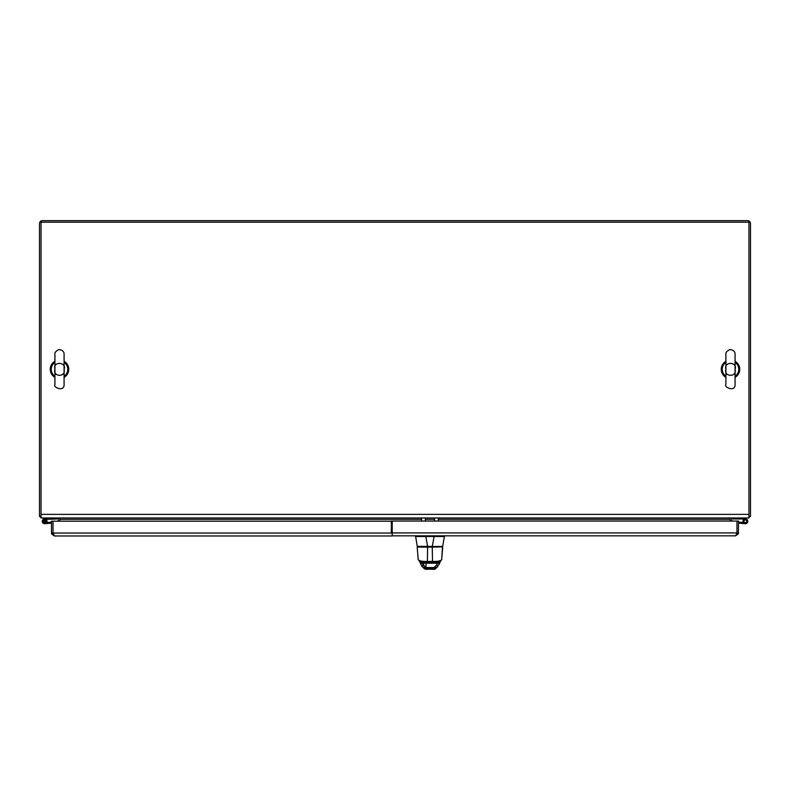<?xml version="1.0" encoding="UTF-8"?>
<svg xmlns="http://www.w3.org/2000/svg" width="790" height="790" viewBox="0 0 790 790"><rect width="100%" height="100%" fill="white"/><g stroke="black" fill="none" stroke-linecap="round" stroke-linejoin="round"><path stroke-width="1.19" d="M54.925 377.324A9.233 9.233 0 0 1 54.925 361.287M64.089 361.287A9.233 9.233 0 0 1 64.089 377.324M725.911 377.324A9.233 9.233 0 0 1 725.911 361.287M735.075 361.287A9.233 9.233 0 0 1 735.075 377.324M54.925 369.305C52.634 360.921 66.893 362.018 64.089 369.305C66.103 377.788 52.377 376.8 54.925 369.305M54.925 376.198A8.275 8.275 0 0 1 54.925 362.422M64.089 362.422A8.275 8.275 0 0 1 64.089 376.198M725.911 369.305C723.63 360.921 737.88 362.018 735.075 369.305C737.09 377.788 723.364 376.8 725.911 369.305M725.911 376.198A8.275 8.275 0 0 1 725.911 362.422M735.075 362.422A8.275 8.275 0 0 1 735.075 376.198M730.187 521.064L730.187 517.973M59.813 521.202L59.813 517.973M748.96 517.973L41.041 517.973L41.041 222.178L748.96 222.178L748.96 517.973M421.653 519.356L59.813 519.356A2.923 2.923 0 0 0 59.467 517.973M58.282 521.202L58.282 519.356A1.383 1.383 0 0 0 56.89 517.973L56.89 518.99L46.047 519.366M730.533 517.973A2.923 2.923 0 0 0 730.187 519.356L438.282 519.356M731.718 521.064L731.718 519.356A1.383 1.383 0 0 1 733.11 517.973L733.11 518.99L736.803 518.99L736.803 517.973M40.162 516.433A3.614 3.614 0 0 0 41.041 517.312M748.96 517.312A3.614 3.614 0 0 0 749.838 516.433M748.96 516.433L750.5 516.433L750.5 223.57A2.923 2.923 0 0 0 747.577 220.647L42.423 220.647A2.923 2.923 0 0 0 39.5 223.57L39.5 516.433L41.041 516.433M51.478 533.053L51.478 521.202L392.205 521.202L392.205 535.976L54.401 535.976L53.029 533.053L51.478 533.053L51.597 533.852L54.401 535.976M53.019 521.202L53.019 533.053L53.029 521.202M53.266 533.852L53.019 533.053L392.205 533.053M736.734 533.714L735.599 535.837L392.205 535.837M391.327 533.053L391.327 521.064L736.971 521.064L736.971 532.914L736.981 521.064L738.522 521.064L738.403 533.714L735.599 535.837M391.327 532.914L738.522 532.914M47.489 523.474L44.842 523.701A2.4 2.4 0 0 1 42.235 521.094A2.4 2.4 0 0 1 45.257 518.981A2.4 2.4 0 0 1 46.807 522.328A2.4 2.4 0 0 1 42.838 522.911A2.4 2.4 0 0 1 43.865 519.03L47.035 517.973M43.865 519.03L46.956 517.983M53.197 517.973L53.197 518.99M51.478 522.101L44.754 522.684A1.383 1.383 0 0 0 45.879 521.894L46.807 522.328M46.995 517.973L47.291 518.99M51.478 523.118L44.842 523.701M44.754 522.684A1.383 1.383 0 0 1 43.252 521.183A1.383 1.383 0 0 1 44.991 519.968A1.383 1.383 0 0 1 45.879 521.894A1.383 1.383 0 0 1 43.272 521.568M44.141 521.4A0.494 0.494 0 0 1 44.793 520.837A0.494 0.494 0 0 1 44.961 521.686A0.494 0.494 0 0 1 44.141 521.4M742.965 517.973L746.135 519.03A2.4 2.4 0 0 1 747.498 522.417A2.4 2.4 0 0 1 743.933 523.237A2.4 2.4 0 0 1 743.686 519.593L744.397 520.314A1.383 1.383 0 0 0 744.545 522.417A1.383 1.383 0 0 0 746.599 521.953A1.383 1.383 0 0 0 745.809 519.998L742.798 518.99L736.803 518.99M743.044 517.983L746.135 519.03M745.158 523.701L738.522 523.118M742.511 523.474L742.6 522.457L743.291 522.516M742.6 522.457L738.522 522.101M746.728 521.568A1.383 1.383 0 0 1 744.466 522.358A1.383 1.383 0 0 1 744.911 519.998A1.383 1.383 0 0 1 746.728 521.568M41.041 517.49A3.229 3.229 0 0 1 39.984 516.433M750.016 516.433A3.229 3.229 0 0 1 748.96 517.49M434.589 517.973L434.589 521.064M438.282 517.973L438.282 521.064M421.653 517.973L421.653 521.064M425.346 517.973L425.346 521.064M421.653 518.102L420.537 517.973M439.872 517.973L439.576 518.556L439.576 517.973M439.556 546.601L420.359 546.601M427.637 546.601L432.288 546.601M417.683 546.601L442.232 546.601M427.588 546.601L442.647 546.364L444.385 536.499L434.194 536.499L434.194 535.837L434.194 536.499L444.385 536.499L442.647 546.364L444.385 536.499L442.647 546.364L427.588 546.601L432.337 546.364L434.075 536.499A1.906 1.906 -1.8 0 0 434.194 536.499A1.906 1.906 178.7 0 1 434.075 536.499L432.337 546.364L417.555 546.601L427.588 546.364L417.268 546.364L415.53 535.837L417.268 546.364M438.134 546.601L420.448 546.601M419.372 546.601L418.611 546.601M418.157 546.601L420.823 546.601M442.361 546.601L432.337 546.601M415.53 536.499L425.731 536.499A1.906 1.906 -178.7 0 0 425.84 536.499L427.588 546.364L425.84 536.499L434.075 536.499L425.84 536.499A1.906 1.906 1.7 0 1 425.731 536.499L415.53 536.499M425.731 535.837L425.731 536.499L425.731 535.837M444.385 535.837L444.385 536.499L444.385 535.837M434.105 569.353L434.135 569.353A1.748 1.748 -90 0 0 435.369 568.84A1.748 1.748 90 0 1 434.135 569.353L425.622 569.007L435.626 568.731L434.075 569.353A1.748 1.748 -90 0 0 435.3 568.859A1.748 1.748 90 0 1 434.095 569.353L433.977 567.546L436.465 565.294L437.305 563.211A2.913 1.906 23.8 0 0 439.961 562.381A2.913 1.906 23.8 0 0 439.971 562.381A2.913 1.906 -156.2 0 1 437.305 563.211L422.63 563.211L423.479 565.294A2.913 1.935 160.1 0 1 420.744 564.287A2.913 1.935 -19.9 0 0 423.479 565.294L425.968 567.546L433.977 567.546L433.977 568.435L437.887 566.549L433.977 568.435L434.352 569.007L424.734 568.879M424.191 562.302L425.257 562.302M417.436 546.887L418.226 546.887M427.311 546.887L431.291 546.887M426.294 546.887L422.196 546.887M423.381 546.887L424.191 546.887M424.21 546.887L426.807 546.887M418.226 559.676C418.967 560.939 422.018 561.532 427.39 561.433L432.505 561.433C437.877 561.532 440.938 560.939 441.689 559.676L442.706 547.075L441.689 559.676C440.524 560.979 437.463 561.572 432.505 561.433L432.268 547.115L442.528 546.887L427.597 547.115L432.268 547.115L432.505 561.433L427.39 561.433L427.597 546.887L442.528 546.887L417.367 546.887L427.597 546.887L417.189 547.075L427.597 547.115L427.39 561.433C422.462 561.572 419.411 560.989 418.226 559.676L417.189 547.075L418.226 559.873L421.09 562.302M428.723 546.887L427.904 546.887M432.002 546.887L431.103 546.887L432.002 546.887M419.401 546.887L418.295 546.887M441.679 546.887L440.514 546.887M432.881 562.302L421.623 562.302L422.551 563.122A4.078 1.955 -108.7 0 1 422.63 563.211A2.913 1.906 156.1 0 1 419.974 562.381A2.913 1.906 -23.9 0 0 422.63 563.211L425.978 568.435L433.977 568.435L425.978 568.435L425.968 567.546L433.977 567.546L436.465 565.294A2.913 1.935 19.8 0 0 439.201 564.277A2.913 1.935 -160.2 0 1 436.465 565.294L437.305 563.211A4.078 1.945 108.6 0 1 437.384 563.122L438.302 562.302L423.786 562.302M435.27 568.879L425.928 569.353L424.378 568.751L425.978 568.435L423.015 567.437L420.912 564.603M422.058 566.549L425.978 568.435L424.378 568.751L422.038 566.529L419.974 562.381A2.913 1.906 156.1 0 1 419.954 562.322M419.974 562.381L419.925 562.263A2.913 1.985 -25 0 0 422.551 563.122A2.913 1.985 155 0 1 419.925 562.263L419.411 561.177M421.613 562.302A2.913 2.884 -90 0 0 421.623 562.302L422.551 563.122A4.078 1.955 -108.7 0 1 422.63 563.211L437.305 563.211A4.078 1.945 108.7 0 1 437.384 563.122L438.796 562.302L421.119 562.302L427.39 562.302L427.39 561.433L427.39 562.302L432.505 562.302L427.39 562.302M427.597 546.887L432.268 546.887M441.689 559.676L442.489 546.887M439.279 563.793A2.913 1.935 -160.2 0 1 439.201 564.277L439.043 564.593M424.684 562.302L424.102 562.302M423.815 562.302L424.753 562.302M435.3 562.302L436.11 562.302M435.873 562.302L435.25 562.302M432.505 561.433L432.505 562.302L432.505 561.433M441.689 559.863L438.302 562.302A2.913 2.893 90 0 0 438.312 562.302L432.505 562.302M440.109 562.006A2.913 1.985 -155.1 0 1 440.02 562.263A2.913 1.985 -155.1 0 1 437.384 563.122A2.913 1.985 24.9 0 0 440.02 562.263L439.201 564.277M428.782 546.887L431.103 546.887M425.988 569.007L426.007 563.211L425.988 569.007M434.589 519.356L425.346 519.356M41.041 514.359L748.96 514.359M51.597 533.852L53.414 534.307M736.586 534.178L738.403 533.714M54.925 360.507L54.925 384.523C52.565 387.288 64.424 392.334 64.079 384.572L64.089 354.088C64.079 351.53 62.37 350.01 58.964 349.545C55.863 351.115 54.52 352.626 54.925 354.088L54.925 360.507M64.089 354.088L64.089 384.523M725.911 360.507L725.911 384.523C723.561 387.288 735.411 392.334 735.075 384.572L735.075 354.088C735.065 351.53 733.357 350.01 729.96 349.545C726.859 351.115 725.506 352.626 725.911 354.088L725.911 360.507M735.075 354.088L735.075 384.523M435.29 568.859L437.927 566.509M440.534 561.167L440.02 562.263"/></g></svg>
